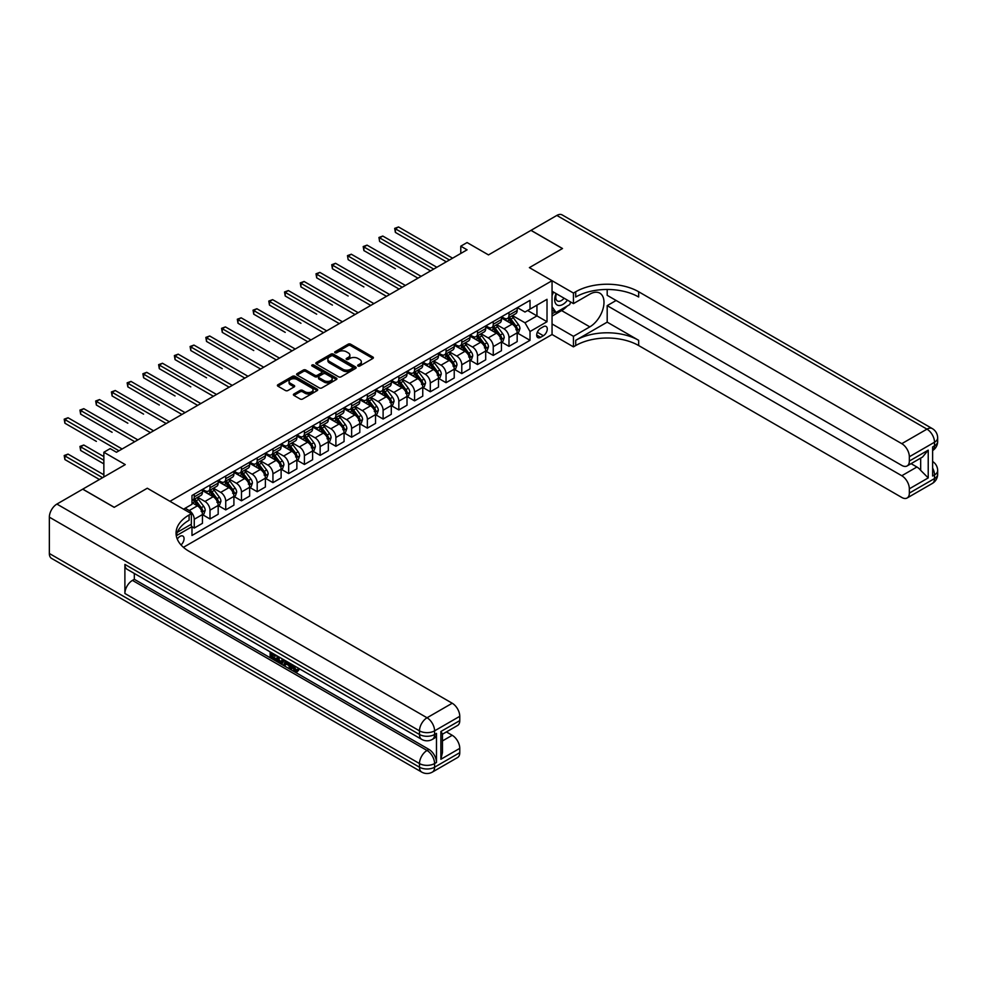 <?xml version="1.0" encoding="UTF-8"?>
<svg xmlns="http://www.w3.org/2000/svg" width="987" height="987" viewBox="0 0 987 987"><rect width="100%" height="100%" fill="white"/><g stroke="black" fill="none" stroke-linecap="round" stroke-linejoin="round"><path stroke-width="1.48" d="M358.022 366.029A1.221 0.703 0 0 0 359.749 366.029L372.876 358.454A1.752 1.012 0 0 0 373.394 357.738A1.752 1.012 0 0 0 372.876 357.023L350.632 344.179A1.752 1.012 0 0 0 348.164 344.179L335.037 351.767A1.221 0.703 0 0 0 336.764 352.766L338.467 351.779A5.589 3.232 0 0 1 346.375 351.779L348.226 352.852A5.589 3.232 0 0 1 349.867 355.135A5.589 3.232 0 0 1 348.226 357.417L346.523 358.392A1.221 0.703 0 0 0 348.251 359.391L349.953 358.417A5.589 3.232 0 0 1 357.862 358.417L359.712 359.49A5.589 3.232 0 0 1 361.353 361.773A5.589 3.232 0 0 1 359.712 364.055L358.022 365.03A1.221 0.703 0 0 0 358.022 366.029L358.022 365.03M181.016 544.935A5.7 3.294 120 0 0 183.915 539.988A5.7 3.294 120 0 0 182.879 536.064A5.7 3.294 120 0 0 180.029 536.348A5.7 3.294 120 0 0 177.29 539.161M293.916 393.986A1.752 1.012 0 0 0 293.398 394.689A1.752 1.012 0 0 0 293.916 395.405L300.159 399.007A1.752 1.012 0 0 0 302.627 399.007L317.209 390.593A1.752 1.012 0 0 0 317.715 389.877A1.752 1.012 0 0 0 317.209 389.162L294.965 376.318A1.752 1.012 0 0 0 292.497 376.318L277.915 384.745A1.752 1.012 0 0 0 277.396 385.461A1.752 1.012 0 0 0 277.915 386.164L285.453 390.519A1.752 1.012 0 0 0 287.92 390.519L294.163 386.916A1.752 1.012 0 0 0 294.669 386.201A1.752 1.012 0 0 0 294.163 385.485L290.425 383.338A4.676 2.702 0 0 1 289.055 381.426A4.676 2.702 0 0 1 291.942 378.934A4.676 2.702 0 0 1 297.038 379.514L311.682 387.965A4.676 2.702 0 0 1 313.052 389.877A4.676 2.702 0 0 1 310.165 392.37A4.676 2.702 0 0 1 305.069 391.79L302.627 390.383A1.752 1.012 0 0 0 300.159 390.383L293.916 393.986L293.916 395.405L300.159 391.827L300.159 390.383M607.19 289.475L607.19 295.323L901.785 465.408A10.684 6.169 -120 0 0 907.127 465.938L922.574 457.018L928.224 450.146L928.224 477.905L909.348 488.812L909.348 493.105L934.516 478.559L934.516 474.932L932.629 476.018L932.629 446.951L934.516 445.853L934.516 442.225L909.348 456.759A10.684 6.169 -120 0 0 901.785 443.669L926.966 429.135L556.841 215.437L531.031 230.341L562.504 248.514L529.39 267.625L562.442 248.551L530.969 230.378L488.479 254.905L467.073 242.555L460.781 246.182L467.073 249.822L116.454 452.256L110.162 448.616L103.857 452.256L103.857 476.968M49.35 553.497L419.487 767.195A10.684 6.169 120 0 0 421.696 772.081L51.558 558.395A10.684 6.169 -60 0 1 49.35 553.497L49.35 517.163A10.684 6.169 -60 0 1 56.901 504.073L82.711 489.17L114.184 507.343L147.297 488.232L114.245 507.306L82.772 489.133L125.263 464.606L103.857 452.256M177.315 532.314L191.355 524.208L191.355 513.672L147.297 488.232L169.961 501.31L552.054 280.715L552.054 334.507L573.447 346.856L575.717 345.549A44.514 25.699 180 0 1 638.663 345.549L901.785 497.46A10.684 6.169 -120 0 0 907.127 497.991A10.684 6.169 -120 0 0 909.348 493.105M575.717 291.757A44.514 25.699 180 0 1 638.663 291.757L638.663 297.001A44.514 25.699 180 0 0 575.717 297.001L575.717 291.757L573.447 293.065L529.39 267.625L552.054 280.715M338.59 376.824A1.752 1.012 0 0 0 341.058 376.824L355.641 368.398A1.752 1.012 0 0 0 356.147 367.695A1.752 1.012 0 0 0 355.641 366.979L333.396 354.136A1.752 1.012 0 0 0 330.929 354.136L316.346 362.55A1.752 1.012 0 0 0 315.828 363.265A1.752 1.012 0 0 0 316.346 363.981L338.59 376.824M312.571 366.3A1.221 0.703 0 0 1 313.804 366.473L313.804 365.017L336.419 378.07A1.752 1.012 0 0 1 336.937 378.786A1.752 1.012 0 0 1 336.419 379.502L321.836 387.916A1.752 1.012 0 0 1 319.369 387.916L297.124 375.072L303.367 371.494L303.367 370.039L297.124 373.641A1.752 1.012 0 0 0 296.618 374.357A1.752 1.012 0 0 0 297.124 375.072L297.124 373.641M303.367 371.494A1.752 1.012 0 0 1 305.834 371.494L305.834 370.039A1.752 1.012 0 0 0 303.367 370.039M305.834 370.039L314.865 375.257A1.752 1.012 0 0 0 317.333 375.257L321.466 372.864A1.752 1.012 0 0 0 321.984 372.148A1.752 1.012 0 0 0 321.466 371.433L312.077 366.017A1.221 0.703 0 0 1 313.804 365.017M543.368 326.722L540.592 328.326A5.515 3.183 120 0 0 536.99 333.187A5.515 3.183 120 0 0 537.829 337.616A5.515 3.183 120 0 0 540.592 337.332L543.368 335.74A5.515 3.183 120 0 0 546.971 330.879A5.515 3.183 120 0 0 546.119 326.45A5.515 3.183 120 0 0 543.368 326.722M183.434 547.316L552.054 334.507M517.361 307.648L524.985 312.04L530.019 309.128L530.019 300.344L191.984 495.499L191.984 504.295L183.557 509.169M530.019 309.128L547.02 299.32L547.02 321.713L530.019 331.521L524.985 322.798L512.463 315.569M517.361 333.014L530.019 340.318L530.019 331.521M530.019 340.318L191.984 535.472L191.984 526.676L176.291 535.744A44.514 25.699 0 0 1 189.097 520.211L189.097 514.98A44.514 25.699 0 0 0 176.056 533.153A44.514 25.699 0 0 0 189.097 551.326L452.219 703.237A10.684 6.169 60 0 1 459.769 716.315L434.588 730.849L434.588 734.488L436.476 733.403A10.684 6.169 60 0 1 434.268 738.288L432.38 739.374A10.684 6.169 -120 0 0 434.588 734.488A10.684 6.169 0 0 1 419.487 734.488L419.487 730.849L49.35 517.163M460.781 246.182L460.781 253.462M527.626 310.51L536.94 315.889L536.94 305.131L547.02 299.32M524.985 322.798L536.94 315.889L547.02 321.713M191.984 526.75L194.254 528.057L194.254 519.273A7.119 4.108 -120 0 0 189.22 510.55L185.186 508.219M194.254 528.057L202.434 523.332L202.434 514.548A7.119 4.108 -120 0 0 197.4 505.825L191.984 502.691M202.631 514.72L209.997 518.977L209.997 510.18A7.119 4.108 -120 0 0 204.963 501.458L197.721 497.288M209.997 518.977L218.176 514.252L218.176 505.455A7.119 4.108 -120 0 0 213.143 496.732L202.434 490.551M218.361 505.64L225.727 509.897L225.727 501.1A7.119 4.108 -120 0 0 220.693 492.377L213.463 488.195M225.727 509.897L233.907 505.171L233.907 496.375A7.119 4.108 -120 0 0 228.873 487.652L218.176 481.471M234.104 496.547L241.47 500.804L241.47 492.007A7.119 4.108 -120 0 0 236.436 483.285L229.206 479.114M241.47 500.804L249.649 496.079L249.649 487.282A7.119 4.108 -120 0 0 244.616 478.559L233.907 472.391M249.834 487.467L257.2 491.723L257.2 482.927A7.119 4.108 -120 0 0 252.166 474.204L244.936 470.022M257.2 491.723L265.392 486.998L265.392 478.202A7.119 4.108 -120 0 0 260.346 469.479L249.649 463.298M265.577 478.387L272.943 482.631L272.943 473.834A7.119 4.108 -120 0 0 267.909 465.111L260.679 460.941M272.943 482.631L281.122 477.905L281.122 469.109A7.119 4.108 -120 0 0 276.089 460.386L265.392 454.217M281.307 469.294L288.673 473.55L288.673 464.754A7.119 4.108 -120 0 0 283.639 456.031L276.409 451.861M288.673 473.55L296.865 468.825L296.865 460.028A7.119 4.108 -120 0 0 291.819 451.306L281.122 445.125M297.05 460.213L304.415 464.458L304.415 455.673A7.119 4.108 -120 0 0 299.382 446.951L292.152 442.768M304.415 464.458L312.595 459.732L312.595 450.948A7.119 4.108 -120 0 0 307.562 442.225L296.865 436.044M312.78 451.121L320.146 455.377L320.146 446.58A7.119 4.108 -120 0 0 315.112 437.858L307.882 433.688M320.146 455.377L328.338 450.652L328.338 441.855A7.119 4.108 -120 0 0 323.304 433.133L312.595 426.952M328.523 442.04L335.888 446.297L335.888 437.5A7.119 4.108 -120 0 0 330.855 428.777L323.625 424.595M335.888 446.297L344.068 441.571L344.068 432.775A7.119 4.108 -120 0 0 339.034 424.052L328.338 417.871M344.266 432.948L351.631 437.204L351.631 428.407A7.119 4.108 -120 0 0 346.585 419.685L339.355 415.515M351.631 437.204L359.811 432.479L359.811 423.682A7.119 4.108 -120 0 0 354.777 414.959L344.068 408.791M359.996 423.867L367.361 428.124L367.361 419.327A7.119 4.108 -120 0 0 362.328 410.604L355.098 406.434M367.361 428.124L375.541 423.398L375.541 414.602A7.119 4.108 -120 0 0 370.507 405.879L359.811 399.698M375.739 414.787L383.104 419.031L383.104 410.234A7.119 4.108 -120 0 0 378.058 401.512L370.828 397.342M383.104 419.031L391.284 414.306L391.284 405.509A7.119 4.108 -120 0 0 386.25 396.799L375.541 390.618M391.469 405.694L398.834 409.95L398.834 401.154A7.119 4.108 -120 0 0 393.801 392.431L386.571 388.261M398.834 409.95L407.014 405.225L407.014 396.429A7.119 4.108 -120 0 0 401.98 387.706L391.284 381.525M407.212 396.614L414.577 400.858L414.577 392.073A7.119 4.108 -120 0 0 409.531 383.351L402.301 379.168M414.577 400.858L422.757 396.132L422.757 387.348A7.119 4.108 -120 0 0 417.723 378.626L407.014 372.444M422.942 387.521L430.307 391.777L430.307 382.981A7.119 4.108 -120 0 0 425.274 374.258L418.044 370.088M430.307 391.777L438.487 387.052L438.487 378.255A7.119 4.108 -120 0 0 433.453 369.533L422.757 363.352M438.684 378.44L446.05 382.697L446.05 373.9A7.119 4.108 -120 0 0 441.016 365.178L433.786 360.995M446.05 382.697L454.23 377.972L454.23 369.175A7.119 4.108 -120 0 0 449.196 360.452L438.487 354.271M454.415 369.36L461.78 373.604L461.78 364.808A7.119 4.108 -120 0 0 456.747 356.085L449.517 351.915M461.78 373.604L469.972 368.879L469.972 360.082A7.119 4.108 -120 0 0 464.926 351.36L454.23 345.191M470.157 360.267L477.523 364.524L477.523 355.727A7.119 4.108 -120 0 0 472.489 347.005L465.259 342.834M477.523 364.524L485.703 359.799L485.703 351.002A7.119 4.108 -120 0 0 480.669 342.279L469.972 336.098M485.888 351.187L493.253 355.431L493.253 346.634A7.119 4.108 -120 0 0 488.22 337.912L480.99 333.742M493.253 355.431L501.445 350.706L501.445 341.921A7.119 4.108 -120 0 0 496.399 333.199L485.703 327.018M501.63 342.094L508.996 346.351L508.996 337.554A7.119 4.108 -120 0 0 503.962 328.831L496.732 324.661M508.996 346.351L517.176 341.625L517.176 332.829A7.119 4.108 -120 0 0 512.142 324.106L501.445 317.925M501.63 316.728L503.962 318.073A7.119 4.108 -120 0 0 507.515 318.431A7.119 4.108 -120 0 0 508.996 315.161L508.996 312.472M485.888 325.821L488.22 327.166A7.119 4.108 -120 0 0 491.785 327.511A7.119 4.108 -120 0 0 493.253 324.254L493.253 321.565M470.157 334.901L472.489 336.246A7.119 4.108 -120 0 0 476.042 336.604A7.119 4.108 -120 0 0 477.523 333.335L477.523 330.645M454.415 343.982L456.747 345.327A7.119 4.108 -120 0 0 460.312 345.684A7.119 4.108 -120 0 0 461.78 342.427L461.78 339.738M438.684 353.075L441.016 354.419A7.119 4.108 -120 0 0 444.569 354.765A7.119 4.108 -120 0 0 446.05 351.508L446.05 348.818M422.942 362.155L425.274 363.5A7.119 4.108 -120 0 0 428.839 363.858A7.119 4.108 -120 0 0 430.307 360.6L430.307 357.911M407.212 371.248L409.531 372.592A7.119 4.108 -120 0 0 413.097 372.938A7.119 4.108 -120 0 0 414.577 369.681L414.577 366.991M391.469 380.328L393.801 381.673A7.119 4.108 -120 0 0 397.366 382.031A7.119 4.108 -120 0 0 398.834 378.761L398.834 376.072M375.739 389.421L378.058 390.766A7.119 4.108 -120 0 0 381.624 391.111A7.119 4.108 -120 0 0 383.104 387.854L383.104 385.164M359.996 398.501L362.328 399.846A7.119 4.108 -120 0 0 365.881 400.204A7.119 4.108 -120 0 0 367.361 396.934L367.361 394.245M344.266 407.582L346.585 408.926A7.119 4.108 -120 0 0 350.151 409.284A7.119 4.108 -120 0 0 351.631 406.027L351.631 403.338M328.523 416.674L330.855 418.019A7.119 4.108 -120 0 0 334.408 418.365A7.119 4.108 -120 0 0 335.888 415.108L335.888 412.418M312.78 425.755L315.112 427.1A7.119 4.108 -120 0 0 318.678 427.457A7.119 4.108 -120 0 0 320.146 424.2L320.146 421.511M297.05 434.848L299.382 436.192A7.119 4.108 -120 0 0 302.935 436.538A7.119 4.108 -120 0 0 304.415 433.281L304.415 430.591M281.307 443.928L283.639 445.273A7.119 4.108 -120 0 0 287.205 445.63A7.119 4.108 -120 0 0 288.673 442.361L288.673 439.671M265.577 453.008L267.909 454.353A7.119 4.108 -120 0 0 271.462 454.711A7.119 4.108 -120 0 0 272.943 451.454L272.943 448.764M249.834 462.101L252.166 463.446A7.119 4.108 -120 0 0 255.732 463.791A7.119 4.108 -120 0 0 257.2 460.534L257.2 457.845M234.104 471.181L236.436 472.526A7.119 4.108 -120 0 0 239.989 472.884A7.119 4.108 -120 0 0 241.47 469.627L241.47 466.937M218.361 480.274L220.693 481.619A7.119 4.108 -120 0 0 224.259 481.964A7.119 4.108 -120 0 0 225.727 478.707L225.727 476.018M202.631 489.355L204.963 490.699A7.119 4.108 -120 0 0 208.516 491.057A7.119 4.108 -120 0 0 209.997 487.8L209.997 485.11M507.515 318.431L515.707 313.706A7.119 4.108 -120 0 0 517.176 310.449L517.176 307.759M491.785 327.511L499.965 322.786A7.119 4.108 -120 0 0 501.445 319.529L501.445 316.839M476.042 336.604L484.235 331.879A7.119 4.108 -120 0 0 485.703 328.609L485.703 325.92M460.312 345.684L468.492 340.959A7.119 4.108 -120 0 0 469.972 337.702L469.972 335.012M444.569 354.765L452.749 350.04A7.119 4.108 -120 0 0 454.23 346.782L454.23 344.093M428.839 363.858L437.019 359.132A7.119 4.108 -120 0 0 438.487 355.875L438.487 353.186M413.097 372.938L421.276 368.213A7.119 4.108 -120 0 0 422.757 364.956L422.757 362.266M397.366 382.031L405.546 377.305A7.119 4.108 -120 0 0 407.014 374.036L407.014 371.346M381.624 391.111L389.803 386.386A7.119 4.108 -120 0 0 391.284 383.129L391.284 380.439M365.881 400.204L374.073 395.479A7.119 4.108 -120 0 0 375.541 392.209L375.541 389.52M350.151 409.284L358.33 404.559A7.119 4.108 -120 0 0 359.811 401.302L359.811 398.612M334.408 418.365L342.6 413.639A7.119 4.108 -120 0 0 344.068 410.382L344.068 407.693M318.678 427.457L326.857 422.732A7.119 4.108 -120 0 0 328.338 419.475L328.338 416.785M302.935 436.538L311.127 431.812A7.119 4.108 -120 0 0 312.595 428.555L312.595 425.866M287.205 445.63L295.384 440.905A7.119 4.108 -120 0 0 296.865 437.636L296.865 434.946M271.462 454.711L279.654 449.986A7.119 4.108 -120 0 0 281.122 446.729L281.122 444.039M255.732 463.791L263.911 459.078A7.119 4.108 -120 0 0 265.392 455.809L265.392 453.119M239.989 472.884L248.169 468.159A7.119 4.108 -120 0 0 249.649 464.902L249.649 462.212M224.259 481.964L232.438 477.239A7.119 4.108 -120 0 0 233.907 473.982L233.907 471.292M208.516 491.057L216.696 486.332A7.119 4.108 -120 0 0 218.176 483.075L218.176 480.385M191.984 500.434A7.119 4.108 -120 0 0 192.786 500.138L200.966 495.412A7.119 4.108 -120 0 0 202.434 492.155L202.434 489.466M192.786 500.138A7.119 4.108 -120 0 0 194.254 496.88L194.254 494.191M190.762 524.553L191.984 526.676M358.503 366.202L359.712 365.511A5.589 3.232 0 0 0 361.353 363.216L361.353 361.773M349.867 355.135L349.867 356.591A5.589 3.232 0 0 1 348.226 358.873L347.017 359.564M372.852 358.466L350.632 345.635A1.752 1.012 0 0 0 348.164 345.635L335.518 352.939M355.641 366.979L355.641 368.398L333.396 355.591A1.752 1.012 0 0 0 330.929 355.591L316.371 363.993M352.544 368.188A1.221 0.703 0 0 0 352.544 367.189L333.026 355.912A1.221 0.703 0 0 0 331.299 355.912L329.498 356.949A5.589 3.232 0 0 0 327.869 359.231A5.589 3.232 0 0 0 329.498 361.513L342.847 369.224A5.589 3.232 0 0 0 350.755 369.224L352.544 368.188L352.544 369.644A1.221 0.703 0 0 0 352.914 369.138L352.914 367.695M327.869 359.231L327.869 360.687A5.589 3.232 0 0 0 329.498 362.969L329.498 361.513M352.544 369.644L350.755 370.68A5.589 3.232 0 0 1 342.847 370.68L329.498 362.969M305.834 371.494L314.865 376.701A1.752 1.012 0 0 0 317.333 376.701L321.466 374.32A1.752 1.012 0 0 0 321.984 373.604L321.984 372.148M313.804 366.473L336.394 379.514M324.217 380.661A4.676 2.702 0 0 0 329.313 381.241A4.676 2.702 0 0 0 332.2 378.749A4.676 2.702 0 0 0 330.83 376.837L325.673 373.863A1.752 1.012 0 0 0 323.205 373.863L319.06 376.257A1.752 1.012 0 0 0 318.554 376.96A1.752 1.012 0 0 0 319.06 377.676L324.217 380.661L324.217 382.105A4.676 2.702 0 0 0 329.313 382.697A4.676 2.702 0 0 0 332.2 380.205L332.2 378.749M318.554 376.96L318.554 378.416A1.752 1.012 0 0 0 319.06 379.131L319.06 377.676M324.217 382.105L319.06 379.131M313.052 389.877L313.052 391.333A4.676 2.702 0 0 1 310.165 393.825A4.676 2.702 0 0 1 305.069 393.245L302.627 391.827A1.752 1.012 0 0 0 300.159 391.827M289.055 381.426L289.055 382.882A4.676 2.702 0 0 0 290.425 384.782L290.425 383.338M294.138 386.929L290.425 384.782M317.209 389.162L317.209 390.593L294.965 377.774A1.752 1.012 0 0 0 292.497 377.774L277.939 386.176M517.176 333.125L518.693 332.249L519.952 328.609A4.713 2.727 -120 0 0 518.446 324.6L513.302 317.728A13.621 7.859 -120 0 0 511.809 315.951M506.701 320.96A13.621 7.859 -120 0 0 503.901 318.048M515.893 329.683L517.398 328.819A4.713 2.727 -120 0 0 516.053 325.981L510.908 319.109A13.621 7.859 -120 0 0 509.415 317.333M508.157 318.061A11.301 6.527 60 0 1 510.008 320.17L514.363 325.981M395.38 268.76L363.895 250.587L363.895 246.947L367.053 245.134L421.116 276.348M507.91 318.209A13.621 7.859 60 0 1 509.391 319.985L512.808 324.55M449.443 260L395.38 228.787L398.526 226.961L452.589 258.187M446.297 261.814L395.38 232.414L395.38 228.787L394.677 228.379L398.526 226.961M395.38 232.414L394.677 228.379M501.445 342.205L502.951 341.329L504.209 337.702A4.713 2.727 -120 0 0 502.704 333.68L497.559 326.82A13.621 7.859 -120 0 0 496.079 325.031M490.958 330.053A13.621 7.859 -120 0 0 488.17 327.129M500.15 338.775L501.667 337.899A4.713 2.727 -120 0 0 500.31 335.062L495.166 328.19A13.621 7.859 -120 0 0 493.685 326.413M492.414 327.153A11.301 6.527 60 0 1 494.265 329.263L498.62 335.074M379.637 277.84L399.081 289.068M492.168 327.289A13.621 7.859 60 0 1 493.66 329.066L497.078 333.631M485.703 351.298L487.22 350.422L488.479 346.782A4.713 2.727 -120 0 0 486.961 342.773L481.829 335.901A13.621 7.859 -120 0 0 480.336 334.124M475.216 339.133A13.621 7.859 -120 0 0 472.428 336.222M484.42 347.856L485.925 346.992A4.713 2.727 -120 0 0 484.58 344.155L479.435 337.283A13.621 7.859 -120 0 0 477.942 335.506M476.672 336.234A11.301 6.527 60 0 1 478.535 338.344L482.89 344.155M363.895 286.933L332.422 268.76L332.422 265.121L335.568 263.307L389.643 294.521M476.437 336.37A13.621 7.859 60 0 1 477.918 338.159L481.335 342.723M469.972 360.378L471.478 359.502L472.736 355.875A4.713 2.727 -120 0 0 471.231 351.853L466.086 344.981A13.621 7.859 -120 0 0 464.606 343.205M459.486 348.214A13.621 7.859 -120 0 0 456.697 345.302M468.677 356.949L470.194 356.073A4.713 2.727 -120 0 0 468.837 353.235L463.693 346.363A13.621 7.859 -120 0 0 462.212 344.586M460.941 345.314A11.301 6.527 60 0 1 462.792 347.424L467.147 353.235M348.164 296.014L316.691 277.84L316.691 274.213L319.837 272.387L373.913 303.614M460.695 345.462A13.621 7.859 60 0 1 462.187 347.239L465.605 351.804M433.712 269.081L379.637 237.867L382.783 236.053L436.859 267.267M430.566 270.907L379.637 241.507L378.946 237.472L382.783 236.053M379.637 241.507L378.946 237.472M417.97 278.174L363.204 246.553L367.053 245.134M363.895 250.587L363.204 246.553M402.24 287.254L348.164 256.04L351.31 254.227L405.386 285.44M399.093 289.068L348.164 259.667L347.473 255.633L351.31 254.227M348.164 259.667L347.473 255.633M454.23 369.459L455.735 368.595L456.993 364.956A4.713 2.727 -120 0 0 455.488 360.934L450.343 354.074A13.621 7.859 -120 0 0 448.863 352.297M443.743 357.306A13.621 7.859 -120 0 0 440.955 354.382M452.947 366.029L454.452 365.153A4.713 2.727 -120 0 0 453.107 362.315L447.962 355.456A13.621 7.859 -120 0 0 446.469 353.679M445.199 354.407A11.301 6.527 60 0 1 447.062 356.517L451.417 362.328M332.422 305.106L300.949 286.933L300.949 283.294L304.095 281.48L358.17 312.694M444.964 354.543A13.621 7.859 60 0 1 446.445 356.319L449.862 360.884M386.497 296.347L331.731 264.726L335.568 263.307M332.422 268.76L331.731 264.726M556.1 293.583A11.573 6.687 120 0 0 556.89 304.86A11.573 6.687 120 0 0 566.97 300.776A11.573 6.687 120 0 0 567.451 300.147M552.054 295.681L553.46 292.066M570.683 302.01L569.672 304.625L556.076 312.472L552.054 306.747M552.054 310.152L556.076 312.472M556.483 293.805A7.921 4.577 120 0 0 557.421 300.961A7.921 4.577 120 0 0 564.095 298.21M552.054 323.958L573.447 336.32L589.819 326.87A20.024 11.56 120 0 0 602.909 309.215A20.024 11.56 120 0 0 599.837 293.164A20.024 11.56 120 0 0 589.819 294.163L573.447 303.614L573.447 293.065M573.447 336.32L573.447 346.856M607.19 322.144L575.717 340.318A44.514 25.699 180 0 1 638.663 340.318L607.19 322.144L607.19 305.649L616.135 300.48M909.348 488.812A10.684 6.169 -120 0 0 901.785 475.734L916.898 467.011A10.684 6.169 60 0 1 920.674 470.355L920.674 458.116M607.19 305.649L901.785 475.734M556.841 215.437A10.684 6.169 -60 0 1 562.171 214.919L932.308 428.605A10.684 6.169 120 0 0 926.966 429.135A10.684 6.169 60 0 1 934.516 442.225A10.684 6.169 180 0 0 937.65 437.858A10.684 10.684 0 0 0 932.308 428.605M552.054 291.251L573.447 303.614M907.127 465.938A10.684 6.169 -120 0 0 909.348 461.04L928.224 450.146M909.348 456.759L909.348 461.04M638.663 291.757L901.785 443.669M911.087 463.656L916.898 467.011M928.224 477.905L920.674 470.355M567.167 306.081A20.024 11.56 -60 0 1 561.615 310.584L552.054 316.111M552.054 313.792L555.2 311.966M293.299 665.201L296.507 670.395M292.386 664.72L294.632 670.666L296.1 670.852L297.753 669.124L298.814 670.025L296.927 672.024L294.731 671.728L291.313 664.103M286.23 664.029L284.737 665.855L283.602 665.201L285.514 660.747M290.301 663.523L291.807 668.779L290.807 669.359L289.672 668.705L288.821 665.522L285.601 663.659L284.737 665.855M272.19 654.578L272.19 656.429L276.644 659.008L276.644 660.019L275.632 660.599L270.117 657.404L270.117 651.864M276.15 655.356L275.151 656.293L271.178 653.999L271.178 657.021L272.19 656.429M124.893 564.404L419.487 734.488A10.684 6.169 120 0 0 421.696 739.374L127.101 569.289A10.684 6.169 -60 0 1 124.893 564.404L124.893 593.483A10.684 6.169 -60 0 1 132.443 580.393L134.331 579.307L428.926 749.392A10.684 6.169 60 0 1 436.476 762.47L436.476 733.403M134.331 579.307L134.331 573.472M284.293 660.044L282.245 663.486L277.088 661.438L277.088 655.886M191.355 513.672L189.097 514.98M440.881 731.503L442.447 733.872L442.447 752.55L440.881 759.274L440.881 731.503L459.769 720.609L459.769 716.315M459.769 720.609A10.684 6.169 60 0 1 457.561 725.494L442.447 734.217M446.408 731.935L452.219 735.29A10.684 6.169 60 0 1 459.769 748.368L440.881 759.274M436.476 762.47L434.588 763.556L434.588 767.195L459.769 752.662L459.769 748.368M459.769 752.662A10.684 6.169 60 0 1 457.561 757.547L432.38 772.081A10.684 6.169 -120 0 0 434.588 767.195A10.684 6.169 0 0 1 419.487 767.195L419.487 763.556L124.893 593.483M271.178 657.021L275.632 659.587L276.644 659.008M275.632 659.587L275.632 660.599M271.178 652.481L275.595 655.023M275.151 655.282L275.151 656.293M283.207 659.415L282.245 663.486M278.149 656.503L278.149 661.043L279.703 661.944L281.492 662.351L282.146 658.81M283.281 660.599L284.268 660.032M279.161 657.083L279.161 660.463L282.504 661.771M278.149 661.043L279.161 660.463M279.703 661.944L280.715 661.364M288.895 662.709L290.807 669.359M286.514 661.327L285.922 662.845L288.5 664.325L287.896 662.129M287.143 661.697L288.118 662.956M285.922 662.845L286.921 662.265M294.632 670.666L295.631 670.087M292.288 665.781L293.25 665.226M296.742 669.704L297.815 670.605L298.814 670.025M297.815 670.605L296.927 672.024M438.487 378.552L440.005 377.676L441.263 374.036A4.713 2.727 -120 0 0 439.758 370.026L434.613 363.154A13.621 7.859 -120 0 0 433.12 361.378M428.013 366.387A13.621 7.859 -120 0 0 425.224 363.475M437.204 375.109L438.709 374.246A4.713 2.727 -120 0 0 437.364 371.408L432.22 364.536A13.621 7.859 -120 0 0 430.739 362.76M429.468 363.487A11.301 6.527 60 0 1 431.319 365.597L435.674 371.408M316.691 314.187L285.218 296.014L285.218 292.374L288.364 290.56L342.44 321.787M429.222 363.635A13.621 7.859 60 0 1 430.714 365.412L434.132 369.977M370.767 305.427L316 273.806L319.837 272.387M316.691 277.84L316 273.806M422.757 387.632L424.262 386.768L425.52 383.129A4.713 2.727 -120 0 0 424.015 379.107L418.87 372.247A13.621 7.859 -120 0 0 417.39 370.458M412.27 375.479A13.621 7.859 -120 0 0 409.482 372.555M421.461 384.202L422.979 383.326A4.713 2.727 -120 0 0 421.622 380.488L416.489 373.629A13.621 7.859 -120 0 0 414.996 371.84M413.726 372.58A11.301 6.527 60 0 1 415.589 374.69L419.944 380.501M300.949 323.267L269.476 305.094L269.476 301.467L272.622 299.653L326.697 330.867M413.491 372.716A13.621 7.859 60 0 1 414.972 374.492L418.389 379.057M355.024 314.508L300.258 282.899L304.095 281.48M300.949 286.933L300.258 282.899M407.014 396.725L408.532 395.849L409.79 392.209A4.713 2.727 -120 0 0 408.285 388.199L403.14 381.327A13.621 7.859 -120 0 0 401.647 379.551M396.54 384.56A13.621 7.859 -120 0 0 393.751 381.648M405.731 393.282L407.236 392.419A4.713 2.727 -120 0 0 405.891 389.581L400.747 382.709A13.621 7.859 -120 0 0 399.266 380.933M397.995 381.661A11.301 6.527 60 0 1 399.846 383.77L404.201 389.581M285.218 332.36L253.745 314.187L253.745 310.547L256.891 308.734L310.967 339.947M397.749 381.796A13.621 7.859 60 0 1 399.241 383.585L402.659 388.15M339.281 323.6L284.527 291.979L288.364 290.56M285.218 296.014L284.527 291.979M391.284 405.805L392.789 404.929L394.047 401.302A4.713 2.727 -120 0 0 392.542 397.28L387.397 390.42A13.621 7.859 -120 0 0 385.917 388.631M380.797 393.653A13.621 7.859 -120 0 0 378.009 390.729M389.988 402.375L391.506 401.499A4.713 2.727 -120 0 0 390.149 398.662L385.004 391.79A13.621 7.859 -120 0 0 383.524 390.013M382.253 390.753A11.301 6.527 60 0 1 384.116 392.863L388.471 398.674M269.476 341.44L238.003 323.267L238.003 319.64L241.149 317.814L295.224 349.04M382.018 390.889A13.621 7.859 60 0 1 383.499 392.666L386.916 397.23M323.551 332.681L268.785 301.072L272.622 299.653M269.476 305.094L268.785 301.072M375.541 414.885L377.059 414.022L378.317 410.382A4.713 2.727 -120 0 0 376.812 406.373L371.667 399.501A13.621 7.859 -120 0 0 370.174 397.724M365.067 402.733A13.621 7.859 -120 0 0 362.278 399.809M374.258 411.456L375.763 410.58A4.713 2.727 -120 0 0 374.418 407.742L369.274 400.882A13.621 7.859 -120 0 0 367.781 399.106M366.522 399.834A11.301 6.527 60 0 1 368.373 401.943L372.728 407.754M253.745 350.533L222.272 332.36L222.272 328.72L225.418 326.907L279.481 358.121M366.276 399.969A13.621 7.859 60 0 1 367.756 401.758L371.186 406.323M307.808 341.773L253.054 310.152L256.891 308.734M253.745 314.187L253.054 310.152M359.811 423.978L361.316 423.102L362.574 419.475A4.713 2.727 -120 0 0 361.069 415.453L355.925 408.581A13.621 7.859 -120 0 0 354.444 406.804M349.324 411.813A13.621 7.859 -120 0 0 346.536 408.902M358.515 420.548L360.033 419.672A4.713 2.727 -120 0 0 358.676 416.835L353.531 409.963A13.621 7.859 -120 0 0 352.051 408.186M350.78 408.914A11.301 6.527 60 0 1 352.643 411.024L356.986 416.835M238.003 359.613L206.53 341.44L206.53 337.813L209.676 335.987L263.751 367.213M350.533 409.062A13.621 7.859 60 0 1 352.026 410.839L355.443 415.404M292.078 350.854L237.312 319.233L241.149 317.814M238.003 323.267L237.312 319.233M344.068 433.059L345.586 432.195L346.844 428.555A4.713 2.727 -120 0 0 345.339 424.533L340.194 417.674A13.621 7.859 -120 0 0 338.701 415.897M333.594 420.906A13.621 7.859 -120 0 0 330.805 417.982M342.785 429.629L344.29 428.753A4.713 2.727 -120 0 0 342.945 425.915L337.801 419.056A13.621 7.859 -120 0 0 336.308 417.267M335.049 418.007A11.301 6.527 60 0 1 336.9 420.117L341.255 425.928M222.272 368.694L190.799 350.533L190.799 346.893L193.945 345.08L248.008 376.294M334.803 418.143A13.621 7.859 60 0 1 336.283 419.919L339.713 424.484M276.335 359.947L221.569 328.326L225.418 326.907M222.272 332.36L221.569 328.326M328.338 442.151L329.843 441.275L331.101 437.636A4.713 2.727 -120 0 0 329.596 433.626L324.452 426.754A13.621 7.859 -120 0 0 322.971 424.978M317.851 429.987A13.621 7.859 -120 0 0 315.063 427.075M327.042 438.709L328.56 437.846A4.713 2.727 -120 0 0 327.203 435.008L322.058 428.136A13.621 7.859 -120 0 0 320.578 426.359M319.307 427.087A11.301 6.527 60 0 1 321.17 429.197L325.513 435.008M206.53 377.787L175.057 359.613L175.057 355.974L178.203 354.16L232.278 385.386M319.06 427.235A13.621 7.859 60 0 1 320.553 429.012L323.97 433.577M260.605 369.027L205.839 337.406L209.676 335.987M206.53 341.44L205.839 337.406M312.595 451.232L314.113 450.356L315.371 446.729A4.713 2.727 -120 0 0 313.866 442.707L308.721 435.847A13.621 7.859 -120 0 0 307.228 434.058M302.121 439.079A13.621 7.859 -120 0 0 299.332 436.155M311.312 447.802L312.817 446.926A4.713 2.727 -120 0 0 311.473 444.088L306.328 437.229A13.621 7.859 -120 0 0 304.835 435.44M303.577 436.18A11.301 6.527 60 0 1 305.427 438.29L309.782 444.101M190.799 386.867L159.314 368.694L159.314 365.067L162.473 363.253L216.535 394.467M303.33 436.316A13.621 7.859 60 0 1 304.81 438.092L308.24 442.657M244.862 378.107L190.096 346.499L193.945 345.08M190.799 350.533L190.096 346.499M296.865 460.324L298.37 459.448L299.629 455.809A4.713 2.727 -120 0 0 298.123 451.799L292.979 444.927A13.621 7.859 -120 0 0 291.498 443.151M286.378 448.16A13.621 7.859 -120 0 0 283.59 445.248M295.569 456.882L297.087 456.019A4.713 2.727 -120 0 0 295.73 453.181L290.585 446.309A13.621 7.859 -120 0 0 289.105 444.532M287.834 445.26A11.301 6.527 60 0 1 289.685 447.37L294.04 453.181M175.057 395.96L143.584 377.787L143.584 374.147L146.73 372.333L200.805 403.547M287.587 445.396A13.621 7.859 60 0 1 289.08 447.185L292.497 451.75M229.132 387.2L174.366 355.579L178.203 354.16M175.057 359.613L174.366 355.579M281.122 469.405L282.64 468.529L283.898 464.902A4.713 2.727 -120 0 0 282.393 460.88L277.248 454.02A13.621 7.859 -120 0 0 275.755 452.231M270.635 457.252A13.621 7.859 -120 0 0 267.847 454.328M279.839 465.975L281.344 465.099A4.713 2.727 -120 0 0 280 462.261L274.855 455.389A13.621 7.859 -120 0 0 273.362 453.613M272.104 454.341A11.301 6.527 60 0 1 273.954 456.463L278.309 462.274M159.314 405.04L127.841 386.867L127.841 383.24L130.987 381.414L185.062 412.64M271.857 454.489A13.621 7.859 60 0 1 273.337 456.265L276.755 460.83M213.389 396.28L158.623 364.659L162.473 363.253M159.314 368.694L158.623 364.659M265.392 478.485L266.897 477.622L268.156 473.982A4.713 2.727 -120 0 0 266.65 469.972L261.506 463.1A13.621 7.859 -120 0 0 260.025 461.324M254.905 466.333A13.621 7.859 -120 0 0 252.117 463.409M264.097 475.055L265.614 474.179A4.713 2.727 -120 0 0 264.257 471.342L259.112 464.482A13.621 7.859 -120 0 0 257.632 462.706M256.361 463.434A11.301 6.527 60 0 1 258.212 465.543L262.567 471.354M143.584 414.133L112.111 395.96L112.111 392.32L115.257 390.507L169.332 421.72M256.114 463.569A13.621 7.859 60 0 1 257.607 465.358L261.024 469.923M197.659 405.373L142.893 373.752L146.73 372.333M143.584 377.787L142.893 373.752M249.649 487.578L251.154 486.702L252.413 483.075A4.713 2.727 -120 0 0 250.908 479.053L245.775 472.181A13.621 7.859 -120 0 0 244.282 470.404M239.162 475.413A13.621 7.859 -120 0 0 236.374 472.502M248.366 484.148L249.871 483.272A4.713 2.727 -120 0 0 248.527 480.435L243.382 473.563A13.621 7.859 -120 0 0 241.889 471.786M240.618 472.514A11.301 6.527 60 0 1 242.481 474.624L246.836 480.435M127.841 423.213L96.368 405.04L96.368 401.413L99.514 399.587L153.59 430.813M240.384 472.662A13.621 7.859 60 0 1 241.864 474.439L245.282 479.003M181.916 414.454L127.15 382.833L130.987 381.414M127.841 386.867L127.15 382.833M233.907 496.658L235.424 495.795L236.683 492.155A4.713 2.727 -120 0 0 235.177 488.133L230.033 481.274A13.621 7.859 -120 0 0 228.552 479.497M223.432 484.506A13.621 7.859 -120 0 0 220.644 481.582M232.624 493.229L234.129 492.353A4.713 2.727 -120 0 0 232.784 489.515L227.639 482.655A13.621 7.859 -120 0 0 226.159 480.866M224.888 481.607A11.301 6.527 60 0 1 226.739 483.716L231.094 489.527M112.111 432.294L80.638 414.133L80.638 410.493L83.784 408.68L137.859 439.894M224.641 481.742A13.621 7.859 60 0 1 226.134 483.519L229.552 488.084M166.186 423.546L111.42 391.925L115.257 390.507M112.111 395.96L111.42 391.925M218.176 505.751L219.682 504.875L220.94 501.236A4.713 2.727 -120 0 0 219.435 497.226L214.29 490.354A13.621 7.859 -120 0 0 212.81 488.577M207.689 493.586A13.621 7.859 -120 0 0 204.901 490.675M216.893 502.309L218.398 501.445A4.713 2.727 -120 0 0 217.041 498.608L211.909 491.736A13.621 7.859 -120 0 0 210.416 489.959M209.145 490.687A11.301 6.527 60 0 1 211.008 492.797L215.363 498.608M96.368 441.386L64.895 423.213L64.895 419.574L68.041 417.76L122.117 448.974M208.911 490.835A13.621 7.859 60 0 1 210.391 492.612L213.809 497.177M150.443 432.627L95.677 401.006L99.514 399.587M96.368 405.04L95.677 401.006M202.434 514.832L203.951 513.956L205.21 510.328A4.713 2.727 -120 0 0 203.704 506.306L198.56 499.447A13.621 7.859 -120 0 0 197.067 497.658M201.151 511.402L202.656 510.526A4.713 2.727 -120 0 0 201.311 507.688L196.166 500.828A13.621 7.859 -120 0 0 194.686 499.04M193.415 499.78A11.301 6.527 60 0 1 195.266 501.889L199.621 507.7M103.857 456.611L83.784 445.014L80.638 446.84L80.638 450.467L103.857 463.878M193.168 499.915A13.621 7.859 60 0 1 194.661 501.692L198.079 506.257M80.638 450.467L79.947 446.432L103.857 460.25M79.947 446.432L83.784 445.014M134.713 441.707L79.947 410.098L83.784 408.68M80.638 414.133L79.947 410.098M103.857 474.784L68.041 454.106L64.895 455.92L64.895 459.56L99.453 479.509M64.895 459.56L64.204 455.525L102.599 477.696M64.204 455.525L68.041 454.106M118.971 450.8L64.204 419.179L68.041 417.76M64.895 423.213L64.204 419.179M189.22 510.55L197.4 505.825M204.963 501.458L213.143 496.732M220.693 492.377L228.873 487.652M236.436 483.285L244.616 478.559M252.166 474.204L260.346 469.479M267.909 465.111L276.089 460.386M283.639 456.031L291.819 451.306M299.382 446.951L307.562 442.225M315.112 437.858L323.304 433.133M330.855 428.777L339.034 424.052M346.585 419.685L354.777 414.959M362.328 410.604L370.507 405.879M378.058 401.512L386.25 396.799M393.801 392.431L401.98 387.706M409.531 383.351L417.723 378.626M425.274 374.258L433.453 369.533M441.016 365.178L449.196 360.452M456.747 356.085L464.926 351.36M472.489 347.005L480.669 342.279M488.22 337.912L496.399 333.199M503.962 328.831L512.142 324.106M508.996 315.161L517.176 310.449M508.996 337.554L517.176 332.829M493.253 346.634L501.445 341.921M493.253 324.254L501.445 319.529M477.523 355.727L485.703 351.002M477.523 333.335L485.703 328.609M461.78 364.808L469.972 360.082M461.78 342.427L469.972 337.702M446.05 373.9L454.23 369.175M446.05 351.508L454.23 346.782M430.307 382.981L438.487 378.255M430.307 360.6L438.487 355.875M414.577 392.073L422.757 387.348M414.577 369.681L422.757 364.956M398.834 401.154L407.014 396.429M398.834 378.761L407.014 374.036M383.104 410.234L391.284 405.509M383.104 387.854L391.284 383.129M367.361 419.327L375.541 414.602M367.361 396.934L375.541 392.209M351.631 428.407L359.811 423.682M351.631 406.027L359.811 401.302M335.888 437.5L344.068 432.775M335.888 415.108L344.068 410.382M320.146 446.58L328.338 441.855M320.146 424.2L328.338 419.475M304.415 455.673L312.595 450.948M304.415 433.281L312.595 428.555M288.673 464.754L296.865 460.028M288.673 442.361L296.865 437.636M272.943 473.834L281.122 469.109M272.943 451.454L281.122 446.729M257.2 482.927L265.392 478.202M257.2 460.534L265.392 455.809M241.47 492.007L249.649 487.282M241.47 469.627L249.649 464.902M225.727 501.1L233.907 496.375M225.727 478.707L233.907 473.982M209.997 510.18L218.176 505.455M209.997 487.8L218.176 483.075M194.254 519.273L202.434 514.548M194.254 496.88L202.434 492.155M537.323 332.249L543.368 335.74M536.694 335.087L540.592 337.332M359.712 365.511L359.712 364.055M346.523 359.391L346.523 358.392M348.226 358.873L348.226 357.417M335.037 352.766L335.037 351.767M348.164 345.635L348.164 344.179M350.632 345.635L350.632 344.179M372.876 358.454L372.876 357.023M316.346 363.981L316.346 362.55M330.929 355.591L330.929 354.136M333.396 355.591L333.396 354.136M342.847 370.68L342.847 369.224M350.755 370.68L350.755 369.224M314.865 376.701L314.865 375.257M317.333 376.701L317.333 375.257M321.466 374.32L321.466 372.864M336.419 379.502L336.419 378.07M302.627 391.827L302.627 390.383M305.069 393.245L305.069 391.79M294.163 386.916L294.163 385.485M277.915 386.164L277.915 384.745M292.497 377.774L292.497 376.318M294.965 377.774L294.965 376.318M516.83 330.485L519.915 328.708M510.908 319.109L513.302 317.728M507.195 321.256L509.391 319.985M516.053 325.981L518.446 324.6M515.67 327.82L517.398 328.819M501.088 339.577L504.184 337.788M495.166 328.19L497.559 326.82M491.464 330.337L493.66 329.066M500.31 335.062L502.704 333.68M499.94 336.9L501.667 337.899M485.357 348.658L488.442 346.881M479.435 337.283L481.829 335.901M475.722 339.429L477.918 338.159M484.58 344.155L486.961 342.773M484.198 345.993L485.925 346.992M469.615 357.75L472.699 355.962M463.693 346.363L466.086 344.981M459.979 348.51L462.187 347.239M468.837 353.235L471.231 351.853M468.467 355.073L470.194 356.073M453.872 366.831L456.969 365.042M447.962 355.456L450.343 354.074M444.249 357.59L446.445 356.319M453.107 362.315L455.488 360.934M452.725 364.166L454.452 365.153M575.717 340.318L575.717 345.549M638.663 340.318L638.663 345.549M932.629 468.072A10.684 6.169 60 0 1 934.516 474.932A10.684 6.169 180 0 0 937.65 470.565A10.684 10.684 0 0 0 932.629 461.509M932.308 483.457A10.684 10.684 0 0 0 937.65 474.204A10.684 6.169 0 0 1 934.516 478.559A10.684 6.169 60 0 1 932.308 483.457L907.127 497.991M932.629 450.553A10.684 10.684 0 0 0 937.65 441.497A10.684 6.169 0 0 1 934.516 445.853A10.684 6.169 60 0 1 932.629 450.528M561.615 310.584L589.819 326.87M56.901 504.073L427.038 717.771L452.219 703.237M132.443 580.393L427.038 750.478L428.926 749.392M442.447 740.929L452.219 735.29M427.038 717.771A10.684 6.169 120 0 0 419.487 730.849A10.684 6.169 180 0 0 434.588 730.849A10.684 6.169 -120 0 0 427.038 717.771M427.038 750.478A10.684 6.169 120 0 0 419.487 763.556A10.684 6.169 180 0 0 434.588 763.556A10.684 6.169 -120 0 0 427.038 750.478M438.142 375.924L441.226 374.135M432.22 364.536L434.613 363.154M428.506 366.683L430.714 365.412M437.364 371.408L439.758 370.026M436.994 373.246L438.709 374.246M422.399 385.004L425.496 383.215M416.489 373.629L418.87 372.247M412.776 375.763L414.972 374.492M421.622 380.488L424.015 379.107M421.252 382.339L422.979 383.326M406.669 394.084L409.753 392.308M400.747 382.709L403.14 381.327M397.033 384.856L399.241 383.585M405.891 389.581L408.285 388.199M405.521 391.42L407.236 392.419M390.926 403.177L394.023 401.388M385.004 391.79L387.397 390.42M381.303 393.936L383.499 392.666M390.149 398.662L392.542 397.28M389.779 400.5L391.506 401.499M375.196 412.258L378.28 410.481M369.274 400.882L371.667 399.501M365.56 403.017L367.756 401.758M374.418 407.742L376.812 406.373M374.048 409.593L375.763 410.58M359.453 421.35L362.55 419.561M353.531 409.963L355.925 408.581M349.83 412.11L352.026 410.839M358.676 416.835L361.069 415.453M358.306 418.673L360.033 419.672M343.723 430.431L346.807 428.642M337.801 419.056L340.194 417.674M334.087 421.19L336.283 419.919M342.945 425.915L345.339 424.533M342.563 427.766L344.29 428.753M327.98 439.511L331.077 437.734M322.058 428.136L324.452 426.754M318.357 430.283L320.553 429.012M327.203 435.008L329.596 433.626M326.833 436.846L328.56 437.846M312.25 448.604L315.334 446.815M306.328 437.229L308.721 435.847M302.614 439.363L304.81 438.092M311.473 444.088L313.866 442.707M311.09 445.927L312.817 446.926M296.507 457.684L299.604 455.908M290.585 446.309L292.979 444.927M286.884 448.456L289.08 447.185M295.73 453.181L298.123 451.799M295.36 455.019L297.087 456.019M280.777 466.777L283.861 464.988M274.855 455.389L277.248 454.02M271.141 457.536L273.337 456.265M280 462.261L282.393 460.88M279.617 464.1L281.344 465.099M265.034 475.857L268.131 474.081M259.112 464.482L261.506 463.1M255.411 466.617L257.607 465.358M264.257 471.342L266.65 469.972M263.887 473.192L265.614 474.179M249.292 484.95L252.388 483.161M243.382 473.563L245.775 472.181M239.668 475.709L241.864 474.439M248.527 480.435L250.908 479.053M248.144 482.273L249.871 483.272M233.561 494.031L236.646 492.242M227.639 482.655L230.033 481.274M223.926 484.79L226.134 483.519M232.784 489.515L235.177 488.133M232.414 491.366L234.129 492.353M217.819 503.111L220.915 501.334M211.909 491.736L214.29 490.354M208.195 493.882L210.391 492.612M217.041 498.608L219.435 497.226M216.671 500.446L218.398 501.445M202.088 512.204L205.173 510.415M196.166 500.828L198.56 499.447M192.453 502.963L194.661 501.692M201.311 507.688L203.704 506.306M200.941 509.526L202.656 510.526M937.65 470.565L937.65 474.204M937.65 437.858L937.65 441.497M421.696 739.374A10.684 10.684 0 0 0 432.38 739.374M421.696 772.081A10.684 10.684 0 0 0 432.38 772.081"/></g></svg>
